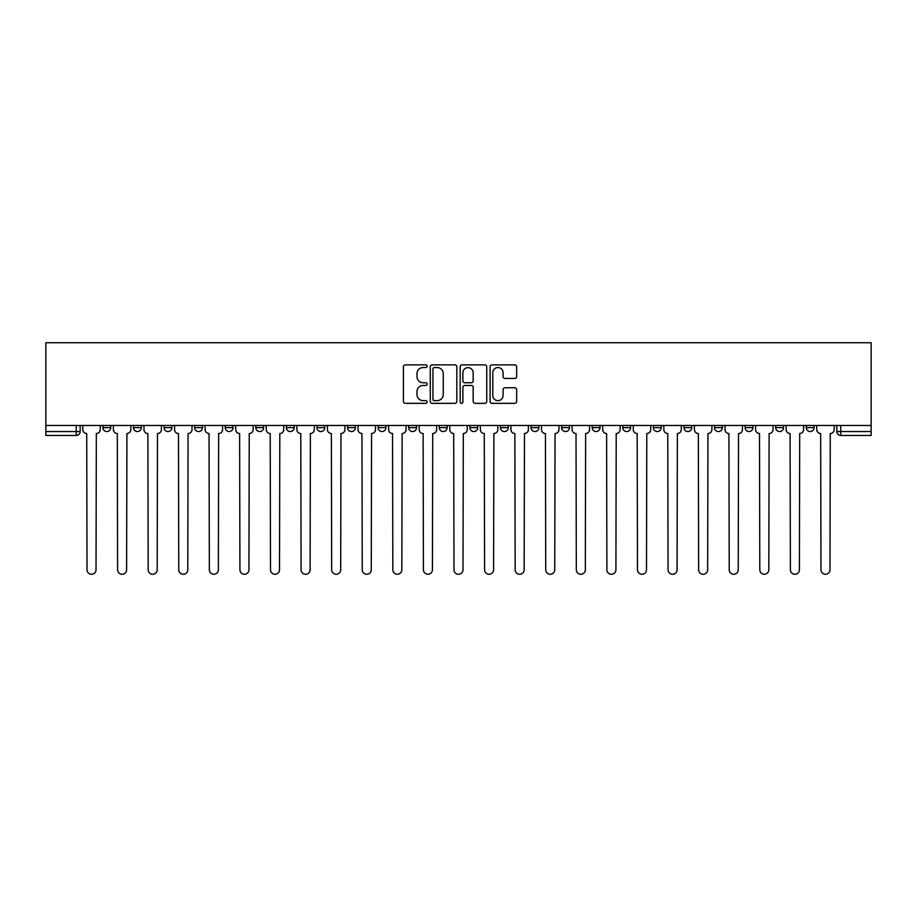 <?xml version="1.0" encoding="UTF-8"?>
<svg xmlns="http://www.w3.org/2000/svg" width="917" height="917" viewBox="0 0 917 917"><rect width="100%" height="100%" fill="white"/><g stroke="black" fill="none" stroke-linecap="round" stroke-linejoin="round"><path stroke-width="1.38" d="M427.139 366.215A1.353 1.353 0 0 0 425.786 364.863L405.348 364.863A1.926 1.926 0 0 0 403.423 366.789L403.423 401.428A1.926 1.926 0 0 0 405.348 403.342L425.786 403.342A1.353 1.353 0 0 0 427.139 402.001A1.353 1.353 0 0 0 425.786 400.649L423.138 400.649A6.155 6.155 0 0 1 416.983 394.493L416.983 391.605A6.155 6.155 0 0 1 423.138 385.449L425.786 385.449A1.353 1.353 0 0 0 427.139 384.108A1.353 1.353 0 0 0 425.786 382.756L423.138 382.756A6.155 6.155 0 0 1 416.983 376.6L416.983 373.712A6.155 6.155 0 0 1 423.138 367.557L425.786 367.557A1.353 1.353 0 0 0 427.139 366.215M745.097 427.62L745.097 425.465L745.097 427.62A3.92 3.92 0 0 0 749.017 431.54A3.92 3.92 0 0 1 745.097 427.62L752.937 427.62A3.92 3.92 0 0 1 749.017 431.54M408.707 425.465L408.707 427.62L416.547 427.62A3.92 3.92 0 0 1 412.627 431.54A3.92 3.92 0 0 1 408.707 427.62L408.707 425.465M378.125 425.465L378.125 427.62L385.965 427.62A3.92 3.92 0 0 1 382.045 431.54A3.92 3.92 0 0 1 378.125 427.62L378.125 425.465M225.215 427.62L225.215 425.465L225.215 427.62A3.92 3.92 0 0 0 229.135 431.54A3.92 3.92 0 0 1 225.215 427.62L233.067 427.62A3.92 3.92 0 0 1 229.135 431.54M164.063 425.465L164.063 427.62L171.903 427.62A3.92 3.92 0 0 1 167.983 431.54A3.92 3.92 0 0 1 164.063 427.62L164.063 425.465M133.481 427.62L133.481 425.465L133.481 427.62A3.92 3.92 0 0 0 137.401 431.54A3.92 3.92 0 0 1 133.481 427.62L141.321 427.62A3.92 3.92 0 0 1 137.401 431.54A3.92 3.92 0 0 0 141.321 427.62A3.92 3.92 0 0 1 137.401 431.54M102.899 427.62L102.899 425.465L102.899 427.62A3.92 3.92 0 0 0 106.819 431.54A3.92 3.92 0 0 1 102.899 427.62L110.739 427.62A3.92 3.92 0 0 1 106.819 431.54A3.92 3.92 0 0 0 110.739 427.62A3.92 3.92 0 0 1 106.819 431.54M514.735 378.434A1.926 1.926 0 0 0 516.661 376.509L516.661 366.789A1.926 1.926 0 0 0 514.735 364.863L492.028 364.863A1.926 1.926 0 0 0 490.102 366.789L490.102 401.428A1.926 1.926 0 0 0 492.028 403.342L514.735 403.342A1.926 1.926 0 0 0 516.661 401.428L516.661 389.691A1.926 1.926 0 0 0 514.735 387.765L505.015 387.765A1.926 1.926 0 0 0 503.089 389.691L503.089 395.502A5.147 5.147 0 0 1 497.942 400.649A5.147 5.147 0 0 1 492.796 395.502L492.796 372.703A5.147 5.147 0 0 1 497.942 367.557A5.147 5.147 0 0 1 503.089 372.703L503.089 376.509A1.926 1.926 0 0 0 505.015 378.434L514.735 378.434M871.15 425.465L45.85 425.465L45.85 342.74L871.15 342.74L871.15 435.46L840.763 435.46A3.92 3.92 0 0 1 836.843 431.54L871.15 431.54M456.815 366.789A1.926 1.926 0 0 0 454.889 364.863L432.182 364.863A1.926 1.926 0 0 0 430.268 366.789L430.268 401.428A1.926 1.926 0 0 0 432.182 403.342L454.889 403.342A1.926 1.926 0 0 0 456.815 401.428L456.815 366.789M462.111 364.863L484.818 364.863A1.926 1.926 0 0 1 486.732 366.789L486.732 401.428A1.926 1.926 0 0 1 484.818 403.342L475.098 403.342A1.926 1.926 0 0 1 473.172 401.428L473.172 387.375A1.926 1.926 0 0 0 471.246 385.449L464.804 385.449A1.926 1.926 0 0 0 462.879 387.375L462.879 402.001A1.353 1.353 0 0 1 461.526 403.342A1.353 1.353 0 0 1 460.185 402.001L460.185 366.789A1.926 1.926 0 0 1 462.111 364.863M836.843 425.465L836.843 431.54M80.157 425.465L80.157 431.54A3.92 3.92 0 0 1 76.237 435.46L45.85 435.46L45.85 431.54L80.157 431.54A3.92 3.92 0 0 1 76.237 435.46A3.92 3.92 0 0 0 80.157 431.54M45.85 425.465L45.85 431.54M814.101 425.465L814.101 427.62A3.92 3.92 0 0 1 810.181 431.54A3.92 3.92 0 0 1 806.261 427.62L814.101 427.62L814.101 425.465M806.261 425.465L806.261 427.62M783.519 425.465L783.519 427.62A3.92 3.92 0 0 1 779.599 431.54A3.92 3.92 0 0 1 775.679 427.62L783.519 427.62M775.679 425.465L775.679 427.62M752.937 425.465L752.937 427.62L752.937 425.465M722.355 425.465L722.355 427.62A3.92 3.92 0 0 1 718.435 431.54A3.92 3.92 0 0 1 714.515 427.62L722.355 427.62A3.92 3.92 0 0 1 718.435 431.54A3.92 3.92 0 0 0 722.355 427.62L722.355 425.465M714.515 425.465L714.515 427.62M691.785 425.465L691.785 427.62A3.92 3.92 0 0 1 687.865 431.54A3.92 3.92 0 0 1 683.933 427.62L691.785 427.62L691.785 425.465M683.933 425.465L683.933 427.62M661.203 425.465L661.203 427.62A3.92 3.92 0 0 1 657.283 431.54A3.92 3.92 0 0 1 653.362 427.62L661.203 427.62M653.362 425.465L653.362 427.62M630.621 425.465L630.621 427.62A3.92 3.92 0 0 1 626.701 431.54A3.92 3.92 0 0 1 622.781 427.62L630.621 427.62L630.621 425.465M622.781 425.465L622.781 427.62M600.039 425.465L600.039 427.62A3.92 3.92 0 0 1 596.119 431.54A3.92 3.92 0 0 1 592.199 427.62L600.039 427.62L600.039 425.465M592.199 425.465L592.199 427.62M569.457 425.465L569.457 427.62A3.92 3.92 0 0 1 565.537 431.54A3.92 3.92 0 0 1 561.617 427.62L569.457 427.62M561.617 425.465L561.617 427.62M538.875 425.465L538.875 427.62A3.92 3.92 0 0 1 534.955 431.54A3.92 3.92 0 0 1 531.035 427.62L538.875 427.62M531.035 425.465L531.035 427.62M508.293 425.465L508.293 427.62A3.92 3.92 0 0 1 504.373 431.54A3.92 3.92 0 0 1 500.453 427.62A3.92 3.92 0 0 0 504.373 431.54M500.453 425.465L500.453 427.62L508.293 427.62M477.711 425.465L477.711 427.62A3.92 3.92 0 0 1 473.791 431.54A3.92 3.92 0 0 1 469.871 427.62L477.711 427.62L477.711 425.465M469.871 425.465L469.871 427.62M447.129 425.465L447.129 427.62A3.92 3.92 0 0 1 443.209 431.54A3.92 3.92 0 0 1 439.289 427.62L447.129 427.62A3.92 3.92 0 0 1 443.209 431.54A3.92 3.92 0 0 0 447.129 427.62L447.129 425.465M439.289 425.465L439.289 427.62M416.547 425.465L416.547 427.62M385.965 425.465L385.965 427.62L385.965 425.465M355.383 425.465L355.383 427.62A3.92 3.92 0 0 1 351.463 431.54A3.92 3.92 0 0 1 347.543 427.62L355.383 427.62L355.383 425.465M347.543 425.465L347.543 427.62M324.801 425.465L324.801 427.62A3.92 3.92 0 0 1 320.881 431.54A3.92 3.92 0 0 1 316.961 427.62L324.801 427.62M316.961 425.465L316.961 427.62M294.219 425.465L294.219 427.62A3.92 3.92 0 0 1 290.299 431.54A3.92 3.92 0 0 1 286.379 427.62L294.219 427.62M286.379 425.465L286.379 427.62M263.637 425.465L263.637 427.62A3.92 3.92 0 0 1 259.717 431.54A3.92 3.92 0 0 1 255.797 427.62L263.637 427.62A3.92 3.92 0 0 1 259.717 431.54A3.92 3.92 0 0 0 263.637 427.62M255.797 425.465L255.797 427.62M233.067 425.465L233.067 427.62M202.485 425.465L202.485 427.62A3.92 3.92 0 0 1 198.565 431.54A3.92 3.92 0 0 1 194.645 427.62L202.485 427.62A3.92 3.92 0 0 1 198.565 431.54A3.92 3.92 0 0 0 202.485 427.62L202.485 425.465M194.645 425.465L194.645 427.62M171.903 425.465L171.903 427.62L171.903 425.465M141.321 425.465L141.321 427.62L141.321 425.465M110.739 425.465L110.739 427.62L110.739 425.465M434.303 367.557A1.353 1.353 0 0 0 432.962 368.909L432.962 399.308A1.353 1.353 0 0 0 434.303 400.649L437.088 400.649A6.155 6.155 0 0 0 443.255 394.493L443.255 373.712A6.155 6.155 0 0 0 437.088 367.557L434.303 367.557M473.172 372.806A5.147 5.147 0 0 0 468.025 367.648A5.147 5.147 0 0 0 462.879 372.806L462.879 380.83A1.926 1.926 0 0 0 464.804 382.756L471.246 382.756A1.926 1.926 0 0 0 473.172 380.83L473.172 372.806M82.805 429.58L82.805 425.465L82.805 429.58A3.92 3.92 0 0 0 86.725 433.5L87.012 569.744A4.505 4.505 0 0 0 91.528 574.26A4.505 4.505 0 0 0 96.033 569.744L96.331 433.5A3.92 3.92 0 0 0 100.251 429.58L100.251 425.465L100.251 429.58M86.725 433.5L87.012 569.744M96.033 569.744L96.331 433.5M113.387 429.58L113.387 425.465L113.387 429.58A3.92 3.92 0 0 0 117.307 433.5L117.594 569.744A4.505 4.505 0 0 0 122.11 574.26A4.505 4.505 0 0 0 126.615 569.744L126.913 433.5A3.92 3.92 0 0 0 130.833 429.58L130.833 425.465L130.833 429.58M143.969 429.58L143.969 425.465L143.969 429.58A3.92 3.92 0 0 0 147.889 433.5L148.176 569.744A4.505 4.505 0 0 0 152.692 574.26A4.505 4.505 0 0 0 157.197 569.744L157.495 433.5A3.92 3.92 0 0 0 161.415 429.58L161.415 425.465L161.415 429.58M117.307 433.5L117.594 569.744M126.615 569.744L126.913 433.5M147.889 433.5L148.176 569.744M157.197 569.744L157.495 433.5M174.551 429.58L174.551 425.465L174.551 429.58A3.92 3.92 0 0 0 178.471 433.5L178.758 569.744A4.505 4.505 0 0 0 183.274 574.26A4.505 4.505 0 0 0 187.779 569.744L188.077 433.5A3.92 3.92 0 0 0 191.997 429.58L191.997 425.465L191.997 429.58M205.121 429.58L205.121 425.465L205.121 429.58A3.92 3.92 0 0 0 209.053 433.5L209.34 569.744A4.505 4.505 0 0 0 213.856 574.26A4.505 4.505 0 0 0 218.361 569.744L218.659 433.5A3.92 3.92 0 0 0 222.579 429.58L222.579 425.465L222.579 429.58M235.703 429.58L235.703 425.465L235.703 429.58A3.92 3.92 0 0 0 239.624 433.5L239.922 569.744A4.505 4.505 0 0 0 244.426 574.26A4.505 4.505 0 0 0 248.943 569.744L249.229 433.5A3.92 3.92 0 0 0 253.161 429.58L253.161 425.465L253.161 429.58M178.471 433.5L178.758 569.744M187.779 569.744L188.077 433.5M209.053 433.5L209.34 569.744M218.361 569.744L218.659 433.5M239.624 433.5L239.922 569.744M248.943 569.744L249.229 433.5M266.285 429.58L266.285 425.465L266.285 429.58A3.92 3.92 0 0 0 270.206 433.5L270.504 569.744A4.505 4.505 0 0 0 275.008 574.26A4.505 4.505 0 0 0 279.525 569.744L279.811 433.5A3.92 3.92 0 0 0 283.731 429.58L283.731 425.465L283.731 429.58M270.206 433.5L270.504 569.744M279.525 569.744L279.811 433.5M296.867 429.58L296.867 425.465L296.867 429.58A3.92 3.92 0 0 0 300.787 433.5L301.085 569.744A4.505 4.505 0 0 0 305.59 574.26A4.505 4.505 0 0 0 310.106 569.744L310.393 433.5A3.92 3.92 0 0 0 314.313 429.58L314.313 425.465L314.313 429.58M300.787 433.5L301.085 569.744M310.106 569.744L310.393 433.5M327.449 429.58L327.449 425.465L327.449 429.58A3.92 3.92 0 0 0 331.369 433.5L331.667 569.744A4.505 4.505 0 0 0 336.172 574.26A4.505 4.505 0 0 0 340.688 569.744L340.975 433.5A3.92 3.92 0 0 0 344.895 429.58L344.895 425.465L344.895 429.58M331.369 433.5L331.667 569.744M340.688 569.744L340.975 433.5M358.031 429.58L358.031 425.465L358.031 429.58A3.92 3.92 0 0 0 361.951 433.5L362.249 569.744A4.505 4.505 0 0 0 366.754 574.26A4.505 4.505 0 0 0 371.27 569.744L371.557 433.5A3.92 3.92 0 0 0 375.477 429.58L375.477 425.465L375.477 429.58M361.951 433.5L362.249 569.744M371.27 569.744L371.557 433.5M388.613 429.58L388.613 425.465L388.613 429.58A3.92 3.92 0 0 0 392.533 433.5L392.831 569.744A4.505 4.505 0 0 0 397.336 574.26A4.505 4.505 0 0 0 401.841 569.744L402.139 433.5A3.92 3.92 0 0 0 406.059 429.58L406.059 425.465L406.059 429.58M392.533 433.5L392.831 569.744M401.841 569.744L402.139 433.5M419.195 429.58L419.195 425.465L419.195 429.58A3.92 3.92 0 0 0 423.115 433.5L423.413 569.744A4.505 4.505 0 0 0 427.918 574.26A4.505 4.505 0 0 0 432.423 569.744L432.721 433.5A3.92 3.92 0 0 0 436.641 429.58L436.641 425.465L436.641 429.58M423.115 433.5L423.413 569.744M432.423 569.744L432.721 433.5M449.777 429.58L449.777 425.465L449.777 429.58A3.92 3.92 0 0 0 453.697 433.5L453.995 569.744A4.505 4.505 0 0 0 458.5 574.26A4.505 4.505 0 0 0 463.005 569.744L463.303 433.5A3.92 3.92 0 0 0 467.223 429.58L467.223 425.465L467.223 429.58M453.697 433.5L453.995 569.744M463.005 569.744L463.303 433.5M480.359 429.58L480.359 425.465L480.359 429.58A3.92 3.92 0 0 0 484.279 433.5L484.577 569.744A4.505 4.505 0 0 0 489.082 574.26A4.505 4.505 0 0 0 493.587 569.744L493.885 433.5A3.92 3.92 0 0 0 497.805 429.58L497.805 425.465L497.805 429.58M484.279 433.5L484.577 569.744M493.587 569.744L493.885 433.5M510.941 429.58L510.941 425.465L510.941 429.58A3.92 3.92 0 0 0 514.861 433.5L515.159 569.744A4.505 4.505 0 0 0 519.664 574.26A4.505 4.505 0 0 0 524.169 569.744L524.467 433.5A3.92 3.92 0 0 0 528.387 429.58L528.387 425.465L528.387 429.58M514.861 433.5L515.159 569.744M524.169 569.744L524.467 433.5M541.523 429.58L541.523 425.465L541.523 429.58A3.92 3.92 0 0 0 545.443 433.5L545.73 569.744A4.505 4.505 0 0 0 550.246 574.26A4.505 4.505 0 0 0 554.751 569.744L555.049 433.5A3.92 3.92 0 0 0 558.969 429.58L558.969 425.465L558.969 429.58M545.443 433.5L545.73 569.744M554.751 569.744L555.049 433.5M572.105 429.58L572.105 425.465L572.105 429.58A3.92 3.92 0 0 0 576.025 433.5L576.312 569.744A4.505 4.505 0 0 0 580.828 574.26A4.505 4.505 0 0 0 585.333 569.744L585.631 433.5A3.92 3.92 0 0 0 589.551 429.58L589.551 425.465L589.551 429.58M576.025 433.5L576.312 569.744M585.333 569.744L585.631 433.5M602.687 429.58L602.687 425.465L602.687 429.58A3.92 3.92 0 0 0 606.607 433.5L606.894 569.744A4.505 4.505 0 0 0 611.41 574.26A4.505 4.505 0 0 0 615.915 569.744L616.213 433.5A3.92 3.92 0 0 0 620.133 429.58L620.133 425.465L620.133 429.58M606.607 433.5L606.894 569.744M615.915 569.744L616.213 433.5M633.269 429.58L633.269 425.465L633.269 429.58A3.92 3.92 0 0 0 637.189 433.5L637.475 569.744A4.505 4.505 0 0 0 641.992 574.26A4.505 4.505 0 0 0 646.496 569.744L646.794 433.5A3.92 3.92 0 0 0 650.715 429.58L650.715 425.465L650.715 429.58M637.189 433.5L637.475 569.744M646.496 569.744L646.794 433.5M663.839 429.58L663.839 425.465L663.839 429.58A3.92 3.92 0 0 0 667.771 433.5L668.057 569.744A4.505 4.505 0 0 0 672.574 574.26A4.505 4.505 0 0 0 677.078 569.744L677.376 433.5A3.92 3.92 0 0 0 681.297 429.58L681.297 425.465L681.297 429.58M667.771 433.5L668.057 569.744M677.078 569.744L677.376 433.5M694.421 429.58L694.421 425.465L694.421 429.58A3.92 3.92 0 0 0 698.341 433.5L698.639 569.744A4.505 4.505 0 0 0 703.144 574.26A4.505 4.505 0 0 0 707.66 569.744L707.947 433.5A3.92 3.92 0 0 0 711.879 429.58L711.879 425.465L711.879 429.58M698.341 433.5L698.639 569.744M707.66 569.744L707.947 433.5M725.003 429.58L725.003 425.465L725.003 429.58A3.92 3.92 0 0 0 728.923 433.5L729.221 569.744A4.505 4.505 0 0 0 733.726 574.26A4.505 4.505 0 0 0 738.242 569.744L738.529 433.5A3.92 3.92 0 0 0 742.449 429.58L742.449 425.465L742.449 429.58M728.923 433.5L729.221 569.744M738.242 569.744L738.529 433.5M755.585 429.58L755.585 425.465L755.585 429.58A3.92 3.92 0 0 0 759.505 433.5L759.803 569.744A4.505 4.505 0 0 0 764.308 574.26A4.505 4.505 0 0 0 768.824 569.744L769.111 433.5A3.92 3.92 0 0 0 773.031 429.58L773.031 425.465L773.031 429.58M759.505 433.5L759.803 569.744M768.824 569.744L769.111 433.5M786.167 429.58L786.167 425.465L786.167 429.58A3.92 3.92 0 0 0 790.087 433.5L790.385 569.744A4.505 4.505 0 0 0 794.89 574.26A4.505 4.505 0 0 0 799.406 569.744L799.693 433.5A3.92 3.92 0 0 0 803.613 429.58L803.613 425.465L803.613 429.58M790.087 433.5L790.385 569.744M799.406 569.744L799.693 433.5M816.749 429.58L816.749 425.465L816.749 429.58A3.92 3.92 0 0 0 820.669 433.5L820.967 569.744A4.505 4.505 0 0 0 825.472 574.26A4.505 4.505 0 0 0 829.988 569.744L830.275 433.5A3.92 3.92 0 0 0 834.195 429.58L834.195 425.465L834.195 429.58M820.669 433.5L820.967 569.744M829.988 569.744L830.275 433.5M76.237 425.465L76.237 435.46M840.763 425.465L840.763 435.46"/></g></svg>
